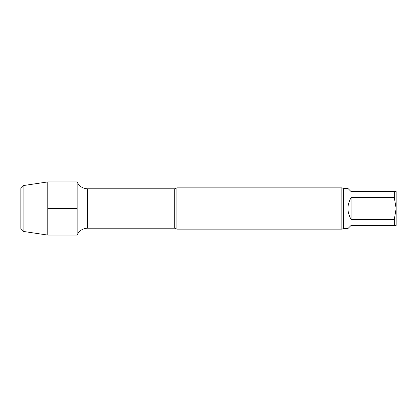 <?xml version="1.0" encoding="UTF-8"?>
<svg xmlns="http://www.w3.org/2000/svg" width="417" height="417" viewBox="0 0 417 417"><rect width="100%" height="100%" fill="white"/><g stroke="black" fill="none" stroke-linecap="round" stroke-linejoin="round"><path stroke-width="0.63" d="M394.31 191.612L396.15 191.612L396.15 208.5L394.31 197.642L394.31 191.612L351.114 191.612L347.924 188.421L343.608 188.421L341.857 187.858L176.902 187.858L176.902 229.142L174.723 228.203L174.723 188.797L87.518 188.797C82.681 188.578 79.225 186.29 77.145 181.921L47.773 181.921L47.773 235.079L23.102 231.393L23.102 185.607L47.773 181.921M394.31 219.358L396.15 208.5L396.15 225.388L394.31 225.388L394.31 219.358L351.114 219.358L351.114 197.642C346.897 204.883 346.897 212.117 351.114 219.358M394.31 225.388L351.114 225.388L347.924 228.579L343.608 228.579L343.608 188.421M394.31 197.642L351.114 197.642M174.723 228.203L87.518 228.203C82.681 228.422 79.225 230.71 77.145 235.079L77.145 181.921L77.145 235.079L47.773 235.079M343.608 228.579L341.857 229.142L341.857 187.858M341.857 229.142L176.902 229.142M23.102 231.393L20.85 229.142L20.85 187.858L23.102 185.607M47.773 208.5L77.145 208.5M87.518 228.203L87.518 188.797M174.723 188.797L176.902 187.858"/></g></svg>
